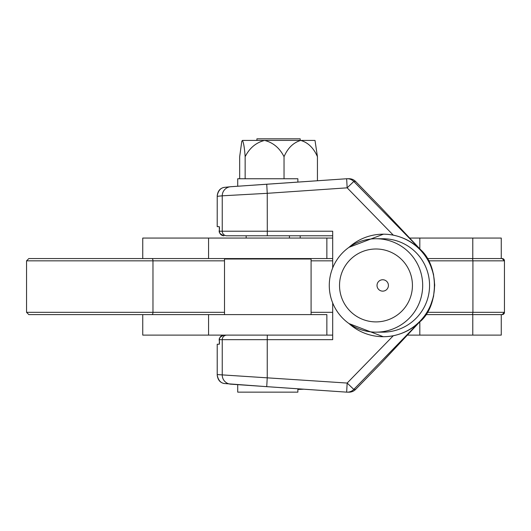 <?xml version="1.0" encoding="UTF-8"?>
<svg xmlns="http://www.w3.org/2000/svg" width="531" height="531" viewBox="0 0 531 531"><rect width="100%" height="100%" fill="white"/><g stroke="black" fill="none" stroke-linecap="round" stroke-linejoin="round"><path stroke-width="0.8" d="M332.691 302.982L332.691 339.674L267.246 339.674L267.305 335.114L332.691 335.114L142.753 335.114L142.753 314.611L208.564 314.611L28.827 314.611L26.55 312.328L152.974 312.328L152.974 260.84L26.55 260.84L28.827 258.564L208.564 258.564L208.564 238.054L142.753 238.054L142.753 258.564L332.691 258.564L326.857 258.564L326.857 238.054L208.564 238.054M407.529 335.114L501.257 335.114L501.257 314.611M427.316 312.328L504.45 312.328A2.277 2.277 -90 0 1 502.173 314.611L425.869 314.611L472.782 314.611L472.782 335.114M409.673 238.054L501.257 238.054L501.257 258.564M471.833 314.611A2.277 1.082 -90 0 0 472.915 312.328L472.915 260.84A2.277 1.082 -90 0 0 471.833 258.564L427.316 258.564L472.782 258.564L472.782 238.054M332.691 238.054L326.857 238.054M289.441 259.015L289.441 258.564M289.441 238.054L289.441 235.777M246.152 259.015L246.152 258.564M246.152 238.054L246.152 235.777M471.833 258.564L502.173 258.564A2.277 2.277 -90 0 1 504.45 260.84L428.597 260.84M326.857 335.114L326.857 314.611L208.564 314.611L208.564 335.114M88.923 314.611L142.753 314.611M502.173 314.611L504.45 312.328L504.45 260.84L502.173 258.564M142.753 258.564L28.827 258.564M297.871 388.805L297.871 392.143L237.722 392.143L237.722 384.663M297.871 182.087L297.871 178.748L237.722 178.748L237.722 186.228M224.507 314.611L224.507 259.015L311.086 259.015L311.086 314.611M219.29 344.227C220.425 340.092 216.303 338.539 223.963 335.114A4.56 4.553 90 0 0 219.403 339.674L219.29 344.227L217.212 344.227L217.212 374.567L347.161 383.057L353.799 389.415L355.604 389.415A9.113 9.113 90 0 1 349.079 392.17L347.274 392.17A9.113 9.113 90 0 1 346.65 392.143L230.733 384.172M420.804 320.989A9.113 8.244 -136.8 0 1 420.691 321.116A9.113 8.244 -136.8 0 1 420.579 321.235C438.991 304.867 438.991 266.024 420.579 249.656L353.799 181.476A9.113 9.113 -90 0 0 347.274 178.721L349.079 178.721A9.113 9.113 -90 0 1 355.604 181.476L353.799 181.476L347.161 187.835L267.246 193.317L222.243 195.813L222.243 231.217L332.691 231.217L332.691 267.909M420.273 249.656C413.164 242.315 404.164 237.47 393.272 235.127A51.261 51.261 -90 0 0 383.462 234.184L348.993 247.327A51.261 51.261 90 0 1 434.531 285.446A51.261 51.261 90 0 1 383.269 336.707L383.462 336.707A51.261 51.261 -90 0 0 393.272 335.765C404.164 333.422 413.164 328.576 420.273 321.235L353.799 389.415A9.113 9.113 90 0 1 347.274 392.17L347.274 392.17A9.113 9.113 0 0 1 346.65 392.143L266.735 386.668L267.246 377.574L267.246 339.674L222.243 339.674L222.243 375.078A9.113 9.113 95.8 0 0 230.434 384.145L230.434 384.145A9.113 9.113 95.8 0 0 230.5 384.152M232.366 235.777L238.18 235.777M300.433 235.777L326.2 235.777M217.225 195.946L217.206 226.664L219.29 226.664L219.403 231.217L222.243 231.217A4.56 4.553 -90 0 0 226.803 235.777L267.305 235.777L267.246 193.317L266.735 184.224L346.65 178.748L347.161 187.835L393.272 235.127M332.691 235.777L267.305 235.777M217.212 344.227L217.225 375.225A4.56 3.226 -3.4 0 0 217.232 375.331C217.922 380.143 220.325 382.878 224.447 383.528M380.156 206.652L355.604 181.476L380.156 206.652A9.113 8.244 136.8 0 1 380.269 206.771L380.269 206.771A9.113 9.113 0 0 0 380.156 206.652L420.579 249.656A9.113 8.244 136.8 0 1 420.691 249.776L423.632 253.201M380.382 206.898A9.113 8.244 136.8 0 0 380.269 206.771L420.691 249.776A9.113 8.244 136.8 0 1 420.804 249.902M420.273 321.235L380.156 364.239L355.604 389.415L380.156 364.239A9.113 8.244 43.2 0 0 380.269 364.12L380.269 364.12A9.113 8.244 43.2 0 0 380.382 363.994M217.219 195.786A4.56 3.226 3.4 0 1 217.225 195.673A4.56 3.226 3.4 0 1 217.232 195.561L217.212 196.324L222.243 195.813A9.113 9.113 84.2 0 1 230.434 186.746L346.65 178.748A9.113 9.113 -90 0 1 347.274 178.721L347.274 178.721A9.113 9.113 0 0 0 346.65 178.748M217.206 226.664L217.225 195.673C218.254 190.742 220.577 187.981 224.201 187.383L230.434 186.746A9.113 9.113 84.2 0 1 230.5 186.739M224.447 187.363C220.325 188.014 217.922 190.748 217.232 195.561M217.232 375.331L217.225 374.946M217.219 375.105A4.56 3.226 -3.4 0 0 217.225 375.218C218.254 380.15 220.577 382.911 224.201 383.508L266.735 386.668M219.29 226.664C220.425 230.799 216.303 232.352 223.963 235.777A4.56 4.553 -90 0 1 219.403 231.217M300.201 140.43L300.201 138.83L256.911 138.83L256.911 140.43M303.858 389.21L297.871 389.455M242.415 140.43L241.791 141.332L242.415 140.43C243.616 142.554 244.525 147.976 245.149 156.691C249.557 148.01 256.035 142.587 264.591 140.43C273.166 142.593 279.645 148.016 284.039 156.691C287.809 148.01 293.377 142.587 300.738 140.43C308.066 142.554 313.635 147.976 317.438 156.691L315.009 140.43L242.415 140.43M239.673 178.748L239.673 156.691L241.791 141.332M245.149 178.748L245.149 156.691M284.039 178.748L284.039 156.691M317.438 180.746L317.438 156.691M394.4 253.991A36.453 36.453 -90 0 0 340.802 275.901A36.453 36.453 -90 0 0 375.981 321.899A36.453 36.453 -90 0 0 394.4 253.991M352.378 325.749A46.708 46.701 -90 0 0 421.056 297.672A46.708 46.701 -90 0 0 375.981 238.738A46.708 46.701 -90 0 0 352.378 325.749M375.981 332.154L382.864 332.154A46.708 46.701 -90 0 0 406.467 245.143A46.708 46.701 -90 0 0 382.864 238.738L375.981 238.738M419.815 335.114L419.815 322.045M419.815 248.847L419.815 238.054M332.691 260.84L311.086 260.84M224.507 260.84L152.974 260.84A2.277 1.082 -90 0 0 151.886 258.564M151.886 314.611A2.277 1.082 -90 0 0 152.974 312.328L224.507 312.328M311.086 312.328L332.691 312.328M393.272 335.765L347.161 383.057L346.65 392.143M382.718 291.141A5.695 5.695 -90 0 0 388.413 285.446A5.695 5.695 -90 0 0 382.718 279.751A5.695 5.695 -90 0 0 377.023 285.446A5.695 5.695 -90 0 0 382.718 291.141M226.803 335.114A4.56 4.553 90 0 0 222.243 339.674L219.403 339.674M383.269 336.707A51.261 51.261 90 0 1 349.006 323.578L383.269 336.707M230.733 186.72L266.735 184.224M26.55 312.328L26.55 260.84M347.274 178.721L349.079 178.721A9.113 9.113 0 0 1 355.604 181.476M429.838 263.33L433.475 274.122L434.703 285.114L433.542 296.464L429.864 307.509M423.632 317.691L380.269 364.12A9.113 9.113 0 0 1 380.156 364.239M349.079 392.17A9.113 9.113 0 0 0 355.604 389.415M300.201 235.777L300.201 238.054"/></g></svg>
